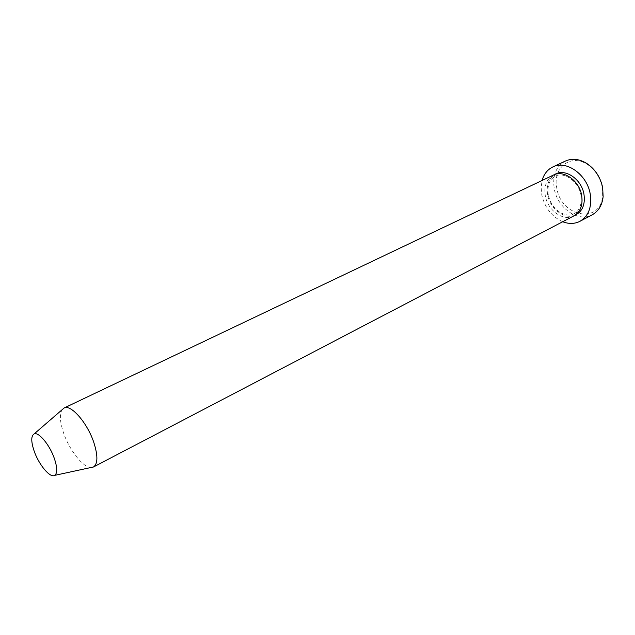 <?xml version="1.0" encoding="UTF-8"?>
<svg xmlns="http://www.w3.org/2000/svg" width="635" height="635" viewBox="0 0 635 635"><rect width="100%" height="100%" fill="white"/><g stroke="black" fill="none" stroke-linecap="round" stroke-linejoin="round"><path stroke-width="0.48" stroke-dasharray="3.17 2.38" d="M602.21 187.103L602.647 195.524C600.916 224.568 561.173 217.162 556.871 188.428C552.14 168.521 570.222 153.122 587.065 164.306C595.035 169.593 600.083 177.189 602.21 187.103M565.428 161.036C555.935 166.426 552.22 175.752 554.299 189.016C557.562 208.161 578.445 222.726 592.257 214.773M573.897 215.892C563.61 221.766 547.878 210.645 545.354 196.112C543.758 186.095 546.481 179.07 553.506 175.038M90.868 467.527C82.971 467.503 69.31 449.993 63.556 432.903C59.936 422.077 59.436 414.369 62.047 409.789M562.721 221.734C551.894 216.781 544.925 207.907 541.822 195.12L541.123 187.571L542.115 180.459M575.008 215.241C564.666 219.861 550.085 208.867 547.656 194.985C546.116 185.666 548.465 178.848 554.696 174.538M602.647 195.524L603.131 196.62M548.299 195.072C547.084 185.595 549.458 179.316 555.442 176.22C563.316 171.275 578.81 181.118 580.938 195.183C582.033 204.422 579.755 210.574 574.111 213.63C571.024 215.59 566.769 215.432 561.364 213.162C554.617 209.359 550.267 203.335 548.299 195.072M587.065 164.306L586.478 163.258"/><path stroke-width="0.95" d="M579.945 221.305L592.257 214.773C598.543 211.241 602.17 205.192 603.131 196.62L602.663 187.627C600.392 177.03 594.995 168.902 586.478 163.258C579.049 158.877 572.04 158.139 565.428 161.036L552.815 166.949C566.214 159.822 587.065 174.506 590.225 193.969C592.09 206.891 588.661 216.003 579.945 221.305C574.659 223.972 568.912 224.115 562.721 221.734M62.047 409.789L64.008 408.051L553.506 175.038C563.586 169.616 579.247 180.673 581.652 195.286C583.089 205.034 580.501 211.907 573.897 215.892L93.432 467.011L90.868 467.527M54.388 458.573C57.364 467.598 57.483 473.194 54.737 475.353C50.324 478.48 38.894 464.876 34.179 451.144C31.004 441.682 30.972 435.951 34.084 433.967C38.568 431.498 49.768 444.952 54.388 458.573M64.008 408.051L64.119 408.003C70.953 404.043 87.503 423.037 93.901 442.714C97.996 455.716 97.877 463.796 93.543 466.955L93.432 467.011M542.115 180.459C543.933 174.069 547.497 169.569 552.815 166.949M554.696 174.538C564.634 167.838 581.477 178.872 583.946 194.119C585.399 204.557 582.414 211.598 575.008 215.241M54.737 475.353L93.543 466.955M34.084 433.967L64.119 408.003"/></g></svg>
